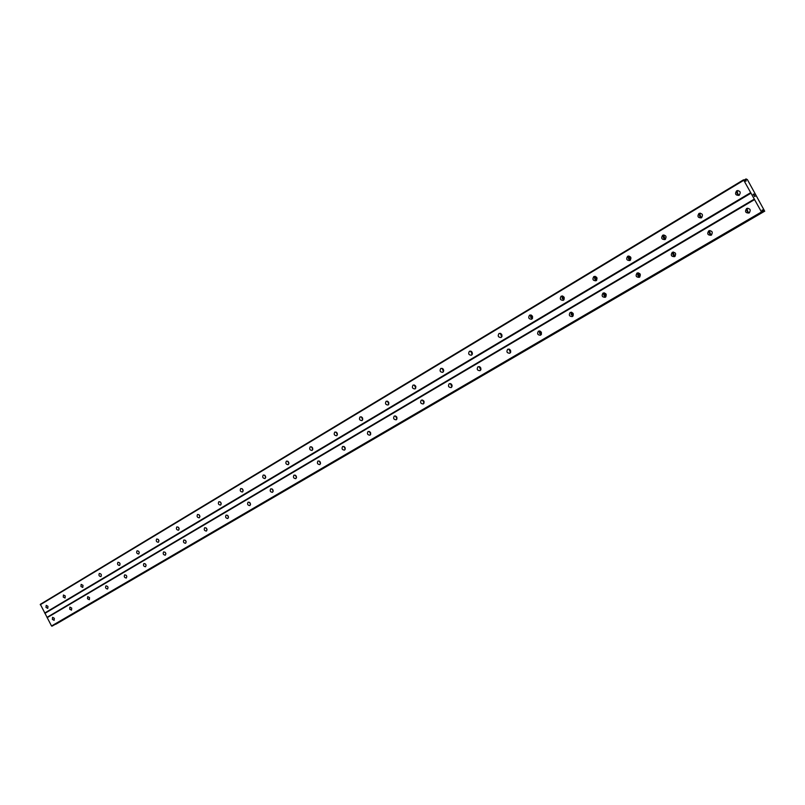 <?xml version="1.0" encoding="UTF-8"?>
<svg xmlns="http://www.w3.org/2000/svg" width="805" height="805" viewBox="0 0 805 805"><rect width="100%" height="100%" fill="white"/><g stroke="black" fill="none" stroke-linecap="round" stroke-linejoin="round"><path stroke-width="1.21" d="M739.131 195.263L738.95 195.363C735.458 195.333 734.683 193.834 736.635 190.845L736.827 190.745C740.318 190.775 741.083 192.284 739.131 195.263M739.443 195.041C736.837 194.297 736.313 192.777 737.863 190.493M701.427 217.793L701.266 217.883C697.875 217.833 697.12 216.354 698.982 213.446L699.163 213.355C702.554 213.406 703.308 214.885 701.427 217.793M701.809 217.511C699.364 216.776 698.831 215.317 700.209 213.114M665.081 239.518L664.92 239.598C661.64 239.528 660.895 238.079 662.676 235.241L662.847 235.151C666.127 235.231 666.872 236.68 665.081 239.518M665.514 239.176C663.209 238.461 662.666 237.042 663.904 234.929M629.993 260.478L629.852 260.558C626.662 260.468 625.928 259.039 627.648 256.282L627.799 256.191C630.989 256.282 631.714 257.711 629.993 260.478M630.476 260.085C628.313 259.371 627.779 258.002 628.866 255.98M596.123 280.714L595.992 280.784C592.893 280.683 592.178 279.285 593.818 276.588L593.969 276.507C597.058 276.618 597.773 278.017 596.123 280.714M596.646 280.271C594.613 279.566 594.08 278.248 595.046 276.306M563.399 300.265L563.269 300.335C560.27 300.215 559.556 298.836 561.135 296.2L561.276 296.129C564.275 296.26 564.989 297.639 563.399 300.265M563.953 299.772L562.111 298.303L562.373 295.948M531.763 319.162L531.642 319.233C528.734 319.092 528.03 317.744 529.549 315.168L529.67 315.107C532.588 315.248 533.292 316.596 531.763 319.162M532.346 318.619L530.606 317.19L530.797 314.936M501.163 337.446L501.052 337.506C498.225 337.355 497.53 336.027 498.989 333.512L499.11 333.451C501.948 333.612 502.632 334.94 501.163 337.446M501.767 336.852L500.247 333.31M471.559 355.146L471.448 355.196C468.691 355.035 468.017 353.727 469.416 351.272L469.526 351.211C472.283 351.382 472.958 352.691 471.559 355.146M472.173 354.502L470.694 351.081M442.881 372.272L442.78 372.333C440.104 372.151 439.429 370.864 440.778 368.459L440.888 368.408C443.565 368.589 444.239 369.877 442.881 372.272M443.515 371.588L442.066 368.298M415.108 388.875L415.008 388.926C412.401 388.735 411.747 387.467 413.046 385.112L413.136 385.062C415.752 385.253 416.406 386.531 415.108 388.875M415.752 388.131L414.344 384.981M388.181 404.955L388.091 405.006C385.555 404.804 384.901 403.557 386.159 401.262L386.249 401.212C388.785 401.413 389.439 402.661 388.181 404.955M388.835 404.17L387.477 401.152M362.079 420.562L361.988 420.602C359.513 420.391 358.879 419.164 360.077 416.91L360.167 416.859C362.642 417.081 363.276 418.308 362.079 420.562M362.723 419.727L361.415 416.839M336.742 435.696L336.671 435.736C334.256 435.515 333.622 434.298 334.779 432.094L334.87 432.054C337.285 432.285 337.909 433.493 336.742 435.696M337.396 434.811L336.138 432.064M312.159 450.377L312.088 450.418C309.734 450.186 309.11 448.989 310.227 446.835L310.307 446.795C312.662 447.037 313.276 448.224 312.159 450.377M312.813 449.442L311.605 446.835M288.291 464.646L288.22 464.686C285.926 464.445 285.312 463.267 286.389 461.154L286.459 461.114C288.764 461.356 289.367 462.533 288.291 464.646M288.935 463.66L287.788 461.195M265.097 478.502L265.026 478.542C262.792 478.291 262.189 477.124 263.225 475.061L263.295 475.02C265.539 475.272 266.133 476.439 265.097 478.502M265.731 477.456L264.644 475.141M242.557 491.966L242.496 492.006C240.313 491.744 239.719 490.597 240.715 488.575L240.786 488.534C242.969 488.796 243.563 489.943 242.557 491.966M243.18 490.869L242.164 488.695M220.651 505.057L220.59 505.097C218.457 504.826 217.873 503.699 218.839 501.706L218.9 501.676C221.033 501.948 221.617 503.075 220.651 505.057M221.254 503.9L220.298 501.887M199.338 517.796L199.278 517.826C197.195 517.555 196.621 516.438 197.547 514.486L197.607 514.455C199.69 514.727 200.274 515.844 199.338 517.796M199.922 516.569L199.046 514.717M178.599 530.183L178.539 530.213C176.506 529.932 175.943 528.835 176.838 526.923L176.899 526.893C178.931 527.174 179.505 528.271 178.599 530.183M179.163 528.895L178.368 527.215M158.414 542.248L158.364 542.278C156.371 541.986 155.808 540.9 156.683 539.028L156.733 538.998C158.726 539.28 159.289 540.366 158.414 542.248M158.947 540.88L158.243 539.39M138.762 553.991L138.712 554.021C136.759 553.719 136.216 552.653 137.051 550.811L137.102 550.781C139.054 551.073 139.597 552.15 138.762 553.991M139.265 552.532L138.651 551.254M119.613 565.432L119.573 565.452C117.661 565.15 117.117 564.094 117.933 562.282L117.983 562.262C119.885 562.564 120.428 563.621 119.613 565.432M120.076 563.862L119.583 562.836M100.967 576.571L100.917 576.601C99.055 576.289 98.522 575.253 99.307 573.472L99.347 573.442C101.209 573.754 101.752 574.79 100.967 576.571M101.36 574.861L101.017 574.156M82.784 587.439L80.943 586.473L81.144 584.37L82.996 585.336L82.784 587.439M65.054 598.024L63.253 597.069L63.444 594.996L65.255 595.952L65.054 598.024M47.767 608.359L45.996 607.403L46.217 605.34L47.948 606.316L47.767 608.359M749.133 212.953L748.982 213.033C745.45 213.033 744.665 211.524 746.627 208.535L746.778 208.445C750.31 208.465 751.095 209.964 749.133 212.953M749.505 212.681C746.869 212.017 746.285 210.518 747.765 208.193M711.228 235.171L711.087 235.251C707.665 235.221 706.891 233.742 708.772 230.824L708.913 230.753C712.334 230.783 713.109 232.263 711.228 235.171M711.66 234.849C709.175 234.185 708.591 232.736 709.909 230.502M674.671 256.604L674.55 256.664C671.229 256.614 670.474 255.175 672.276 252.327L672.406 252.257C675.717 252.317 676.472 253.756 674.671 256.604M675.154 256.221C672.819 255.557 672.235 254.159 673.413 252.015M639.401 277.272L639.281 277.333C636.071 277.262 635.326 275.843 637.047 273.076L637.168 273.006C640.388 273.086 641.132 274.505 639.401 277.272M639.925 276.84C637.731 276.185 637.158 274.837 638.204 272.784M605.35 297.236L605.239 297.297C602.12 297.206 601.385 295.807 603.036 293.101L603.156 293.04C606.276 293.141 607.01 294.539 605.35 297.236M605.903 296.753C603.851 296.099 603.287 294.791 604.203 292.829M572.446 316.516L572.345 316.576C569.316 316.466 568.592 315.097 570.182 312.451L570.292 312.4C573.321 312.511 574.046 313.88 572.446 316.516M573.039 315.983L571.158 314.564L571.369 312.199M540.638 335.162L540.547 335.212C537.609 335.091 536.895 333.733 538.424 331.157L538.525 331.107C541.463 331.237 542.178 332.586 540.638 335.162M541.252 334.578L539.481 333.19L539.622 330.925M509.877 353.194L509.796 353.244C506.929 353.103 506.234 351.775 507.703 349.259L507.794 349.199C510.662 349.35 511.356 350.678 509.877 353.194M510.511 352.57L508.911 349.048M480.112 370.642L480.032 370.682C477.244 370.531 476.56 369.223 477.969 366.768L478.059 366.718C480.847 366.879 481.531 368.187 480.112 370.642M480.756 369.968L479.206 366.577M451.293 387.537L451.213 387.577C448.506 387.406 447.832 386.128 449.19 383.723L449.271 383.673C451.977 383.844 452.651 385.132 451.293 387.537M451.947 386.823L450.438 383.552M423.37 403.909L423.289 403.949C420.663 403.758 419.999 402.5 421.297 400.145L421.377 400.105C424.014 400.286 424.678 401.554 423.37 403.909M424.024 403.144L422.565 400.005M396.302 419.767L396.231 419.808C393.665 419.606 393.011 418.369 394.269 416.064L394.339 416.024C396.905 416.225 397.559 417.473 396.302 419.767M396.966 418.952L395.557 415.954M370.059 435.153L369.988 435.183C367.493 434.982 366.849 433.754 368.056 431.5L368.127 431.46C370.622 431.671 371.266 432.909 370.059 435.153M370.723 434.298L369.364 431.43M344.59 450.076L344.53 450.106C342.105 449.894 341.471 448.677 342.628 446.483L342.699 446.443C345.134 446.664 345.768 447.872 344.59 450.076M345.265 449.17L343.956 446.433M319.887 464.566L319.827 464.596C317.452 464.364 316.828 463.177 317.955 461.013L318.015 460.983C320.38 461.215 321.004 462.402 319.887 464.566M320.541 463.61L319.303 461.013M295.888 478.623L295.827 478.653C293.523 478.422 292.899 477.244 293.986 475.131L294.046 475.101C296.361 475.342 296.975 476.52 295.888 478.623M296.542 477.617L295.355 475.161M272.573 492.288L272.523 492.318C270.269 492.076 269.665 490.909 270.701 488.846L270.762 488.816C273.016 489.058 273.62 490.225 272.573 492.288M273.217 491.231L272.1 488.917M249.922 505.57L249.872 505.6C247.668 505.339 247.075 504.202 248.081 502.169L248.131 502.139C250.335 502.401 250.929 503.538 249.922 505.57M250.546 504.453L249.5 502.29M227.895 518.48L227.845 518.511C225.702 518.239 225.108 517.112 226.084 515.12L226.135 515.099C228.278 515.361 228.872 516.488 227.895 518.48M228.509 517.303L227.533 515.291M206.472 531.038L206.432 531.058C204.329 530.787 203.746 529.68 204.691 527.728L204.732 527.698C206.835 527.969 207.418 529.086 206.472 531.038M207.066 529.801L206.171 527.949M185.633 543.254L185.583 543.274C183.54 543.003 182.966 541.906 183.872 539.984L183.912 539.964C185.965 540.246 186.539 541.342 185.633 543.254M186.197 541.946L185.381 540.276M165.347 555.148L165.297 555.168C163.294 554.887 162.731 553.8 163.606 551.918L163.656 551.898C165.659 552.18 166.222 553.266 165.347 555.148M165.88 553.76L165.156 552.28M145.584 566.72L145.554 566.75C143.592 566.458 143.038 565.382 143.884 563.54L143.924 563.52C145.876 563.812 146.44 564.879 145.584 566.72M146.097 565.251L145.464 563.973M126.345 578L126.315 578.02C124.393 577.728 123.849 576.672 124.664 574.861L124.705 574.84C126.616 575.132 127.17 576.189 126.345 578M126.808 576.42L126.305 575.394M107.598 588.988L107.568 589.008C105.697 588.707 105.153 587.67 105.938 585.889L105.978 585.869C107.85 586.171 108.393 587.207 107.598 588.988M108.001 587.278L107.649 586.553M89.325 599.705L87.483 598.739L87.725 596.616L89.536 597.602L89.325 599.705M71.514 610.15L69.703 609.184L69.894 607.111L71.705 608.077L71.514 610.15M54.136 620.333L52.365 619.377L52.577 617.314L54.317 618.29L54.136 620.333M424.144 401.846L423.631 400.749M452.148 385.867L451.293 384.015M480.988 369.254L479.901 366.869M510.732 352.037L509.464 349.219M541.453 334.216L540.024 331.026M573.18 315.771L571.62 312.239M605.974 296.663L604.313 292.839M639.834 276.84L638.144 272.855M674.731 256.181L673.151 252.357M710.835 234.718L709.406 231.176M748.197 212.379L747.01 209.33M415.883 386.823L415.41 385.766M443.736 370.622L442.921 368.781M472.424 353.777L471.388 351.393M502.008 336.319L500.801 333.501M532.548 318.257L531.199 315.047M564.104 299.551L562.635 295.999M596.716 280.18L595.167 276.326M630.406 260.075L628.816 256.04M665.111 239.125L663.632 235.241M701.014 217.37L699.696 213.748M738.185 194.719L737.088 191.57M743.528 179.817L40.341 604.313L51.53 625.988L762.365 212.208L761.48 211.967L743.528 179.817L745.923 181.216L746.024 178.941L747.362 179.575L764.72 211.232L762.164 209.974L762.365 212.208L52.577 625.877M55.948 624.177L764.378 211.373M753.872 194.166L754.446 195.072M753.601 194.267L753.893 194.77L753.601 194.267M753.289 194.387L753.812 195.313L753.289 194.387M753.812 195.313L753.178 194.287L753.852 194.025L753.168 194.287M754.728 195.957L755.15 196.319L754.416 196.49L754.879 196.148M755.16 196.35L754.416 196.49M746.024 178.941L744.353 179.948L746.024 178.941M45.1 613.259L751.055 193.13M47.213 617.234L754.406 199.056M44.657 613.058L750.592 192.707M40.25 604.766L743.619 180.38M744.987 180.531L746.064 179.887M744.917 180.461L746.074 179.767M762.325 211.584L763.633 210.819M762.295 211.453L763.522 210.739M51.973 626.189L761.943 212.379M51.53 625.988L761.48 211.967M47.123 617.697L754.496 199.62M745.692 181.155L746.215 180.833M744.484 180.068L746.024 179.143M55.253 624.388L764.176 211.242M762.124 210.387L762.727 210.035"/></g></svg>
